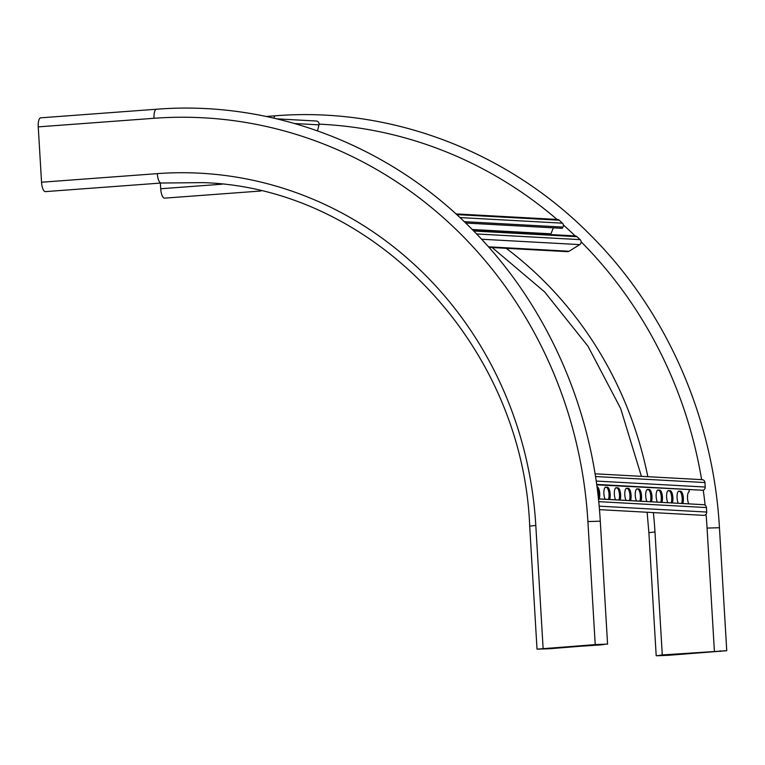 <?xml version="1.0" encoding="UTF-8"?>
<svg xmlns="http://www.w3.org/2000/svg" width="765" height="765" viewBox="0 0 765 765"><rect width="100%" height="100%" fill="white"/><g stroke="black" fill="none" stroke-linecap="round" stroke-linejoin="round"><path stroke-width="1.15" d="M595.629 644.579L605.88 644.168L601.07 644.876L538.244 649.064L595.629 644.579M607.037 644.082L549.385 648.758L537.02 649.141L607.037 644.082M45.489 191.604A9.247 3.117 -94.2 0 1 45.355 191.623A9.247 3.117 -94.2 0 1 45.221 191.623A9.247 3.117 -94.2 0 1 41.539 182.223L38.25 126.875A9.247 3.117 -94.2 0 1 40.698 117.829L156.481 109.232A9.247 3.117 -94.2 0 0 154.033 118.288L38.25 126.875M657.89 655.682L725.516 650.776L657.89 655.682M662.28 654.945L656.733 655.768L668.553 655.289L726.75 650.709L662.28 654.945L654.974 531.952L648.883 532.679L656.188 655.672M160.373 183.084L160.707 188.754A9.247 3.117 85.8 0 0 164.523 198.145L260.884 191.001M317.513 130.844L318.986 124.858A3.079 2.897 -86.9 0 0 316.347 121.023L276.882 118.862M465.694 223.045L562.294 228.333L563.011 227.09A3.079 2.897 -86.9 0 0 562.447 223.179L559.263 220.215A3.079 2.897 -86.9 0 0 557.513 219.469L455.93 213.904M553.344 227.846L550.953 233.813A1.846 1.74 -86.9 0 0 550.819 234.587M488.921 247.363L567.515 251.666A3.079 2.897 -86.9 0 0 569.15 251.236L579.698 244.609A3.079 2.897 -86.9 0 0 580.157 239.636L576.963 236.672A3.079 2.897 -86.9 0 0 575.223 235.916L473.038 230.322M596.69 484.847L703.006 490.25A3.079 2.897 -86.9 0 0 705.215 487.037L704.948 482.543A3.079 2.897 -86.9 0 0 702.222 479.674L595.036 473.803M681.663 503.408A6.78 2.285 85.8 0 0 681.911 495.95A6.78 2.285 85.8 0 0 679.483 491.35L678.498 491.302M660.759 502.261A6.78 2.285 85.8 0 0 661.008 494.802A6.78 2.285 85.8 0 0 658.579 490.202L657.594 490.155M639.846 501.123A6.78 2.285 85.8 0 0 640.104 493.655A6.78 2.285 85.8 0 0 637.675 489.065L636.69 489.007M618.942 499.975A6.78 2.285 85.8 0 0 619.201 492.507A6.78 2.285 85.8 0 0 616.762 487.917L615.777 487.86M598.307 497.872A6.78 2.285 85.8 0 0 597.092 487.783M608.491 499.402A6.78 2.285 85.8 0 0 608.739 491.933A6.78 2.285 85.8 0 0 606.31 487.343L605.325 487.286M629.394 500.549A6.78 2.285 85.8 0 0 629.652 493.081A6.78 2.285 85.8 0 0 627.223 488.491L626.229 488.433M650.307 501.697A6.78 2.285 85.8 0 0 650.556 494.228A6.78 2.285 85.8 0 0 648.127 489.638L647.142 489.581M671.211 502.835A6.78 2.285 85.8 0 0 671.46 495.376A6.78 2.285 85.8 0 0 669.031 490.776L668.046 490.728M682.763 503.475A6.78 2.285 85.8 0 0 683.097 495.978A6.78 2.285 85.8 0 0 680.64 491.264L678.976 491.178A6.78 2.285 85.8 0 0 678.871 491.178A6.78 2.285 85.8 0 0 677.063 495.787A6.78 2.285 85.8 0 0 678.287 503.227M661.859 502.328A6.78 2.285 85.8 0 0 662.184 494.831A6.78 2.285 85.8 0 0 659.736 490.116L658.063 490.03A6.78 2.285 85.8 0 0 657.967 490.03A6.78 2.285 85.8 0 0 656.15 494.639A6.78 2.285 85.8 0 0 657.384 502.079M640.955 501.18A6.78 2.285 85.8 0 0 641.28 493.683A6.78 2.285 85.8 0 0 638.832 488.978L637.159 488.883A6.78 2.285 85.8 0 0 637.054 488.883A6.78 2.285 85.8 0 0 635.246 493.492A6.78 2.285 85.8 0 0 636.48 500.932M620.042 500.033A6.78 2.285 85.8 0 0 620.377 492.536A6.78 2.285 85.8 0 0 617.929 487.831L616.255 487.735A6.78 2.285 85.8 0 0 616.15 487.735A6.78 2.285 85.8 0 0 614.343 492.344A6.78 2.285 85.8 0 0 615.567 499.794M599.138 498.885A6.78 2.285 85.8 0 0 599.464 491.388A6.78 2.285 85.8 0 0 597.016 486.683L597.016 486.683M609.59 499.459A6.78 2.285 85.8 0 0 609.925 491.962A6.78 2.285 85.8 0 0 607.467 487.257L605.794 487.162A6.78 2.285 85.8 0 0 605.698 487.162A6.78 2.285 85.8 0 0 603.881 491.771A6.78 2.285 85.8 0 0 605.115 499.22M630.503 500.606A6.78 2.285 85.8 0 0 630.829 493.109A6.78 2.285 85.8 0 0 628.381 488.405L626.707 488.309A6.78 2.285 85.8 0 0 626.602 488.309A6.78 2.285 85.8 0 0 624.795 492.918A6.78 2.285 85.8 0 0 626.028 500.358M651.407 501.754A6.78 2.285 85.8 0 0 651.732 494.257A6.78 2.285 85.8 0 0 649.284 489.552L647.611 489.457A6.78 2.285 85.8 0 0 647.515 489.457A6.78 2.285 85.8 0 0 645.698 494.066A6.78 2.285 85.8 0 0 646.932 501.505M672.311 502.901A6.78 2.285 85.8 0 0 672.645 495.404A6.78 2.285 85.8 0 0 670.188 490.69L668.514 490.604A6.78 2.285 85.8 0 0 668.419 490.604A6.78 2.285 85.8 0 0 666.602 495.213A6.78 2.285 85.8 0 0 667.835 502.653M688.749 503.8A6.78 2.285 -94.2 0 1 687.506 496.504A6.78 2.285 -94.2 0 1 689.217 491.761L689.102 489.906M599.444 509.643L703.637 515.352A3.079 2.897 -86.9 0 0 706.707 512.053L706.439 507.558A3.079 2.897 -86.9 0 0 703.867 504.709L598.412 498.847M161.272 183.007A9.247 3.117 -94.2 0 1 161.138 183.026A9.247 3.117 -94.2 0 1 161.004 183.026A9.247 3.117 -94.2 0 1 157.313 173.636L41.539 182.223M154.033 118.288A434.683 408.854 -86.9 0 1 587.903 521.558L600.276 521.185L607.582 644.178M45.355 191.623L161.138 183.026L203.165 182.625C373.291 188.056 522.543 344.699 529.705 526.148L535.806 525.421A379.191 356.662 -86.9 0 0 157.313 173.636M587.903 521.558L595.218 644.551M535.806 525.421L543.112 648.414M601.032 644.254L601.07 644.876M548.926 648.041L548.964 648.739M506.181 248.309A379.191 356.662 93.1 0 1 647.812 476.691M653.358 512.598A379.191 356.662 93.1 0 1 654.974 531.952M275.782 115.764A9.247 3.117 85.8 0 0 275.649 115.764A9.247 3.117 85.8 0 0 273.793 118.135M668.094 654.572L668.132 655.27M266.172 116.471L275.649 115.764C390.695 106.651 507.941 151.231 590.886 235.524C666.411 311.011 713.257 417.556 719.444 527.716L707.07 528.089L714.386 651.082M720.2 650.785L720.238 651.407M319.082 124.15A434.683 408.854 93.1 0 1 557.063 219.44M563.394 224.987A434.683 408.854 93.1 0 1 575.156 235.916M581.132 241.807A434.683 408.854 93.1 0 1 701.61 479.645M703.245 490.174A434.683 408.854 93.1 0 1 705.139 505.187M706.038 514.223A434.683 408.854 93.1 0 1 707.07 528.089M222.022 184.202L160.707 188.754M318.986 124.858L294.678 123.528M559.263 220.215L456.705 214.602M576.963 236.672L473.717 231.011M580.157 239.636L476.576 233.956M579.698 244.609L481.558 239.235M569.15 251.236L488.443 246.818M562.447 223.179L459.918 217.556M563.011 227.09L464.279 221.678M550.953 233.813L472.215 229.49M704.948 482.543L595.476 476.538M703.867 504.709L598.421 498.923M706.439 507.558L598.708 501.649M706.707 512.053L599.138 506.162M705.215 487.037L596.155 481.061M703.006 490.25L596.633 484.417M607.467 487.257L606.31 487.343M617.929 487.831L616.762 487.917M628.381 488.405L627.223 488.491M638.832 488.978L637.675 489.065M649.284 489.552L648.127 489.638M659.736 490.116L658.579 490.202M670.188 490.69L669.031 490.776M680.64 491.264L679.483 491.35M600.276 521.185C594.042 409.858 546.239 302.252 469.347 226.622C386.564 143.839 270.428 100.225 156.481 109.232M529.705 526.148L537.02 649.141M492.182 247.535L544.584 291.867L587.95 346.172L620.635 408.443L641.405 476.346M647.133 512.254L648.883 532.679M719.444 527.716L726.75 650.709"/></g></svg>
